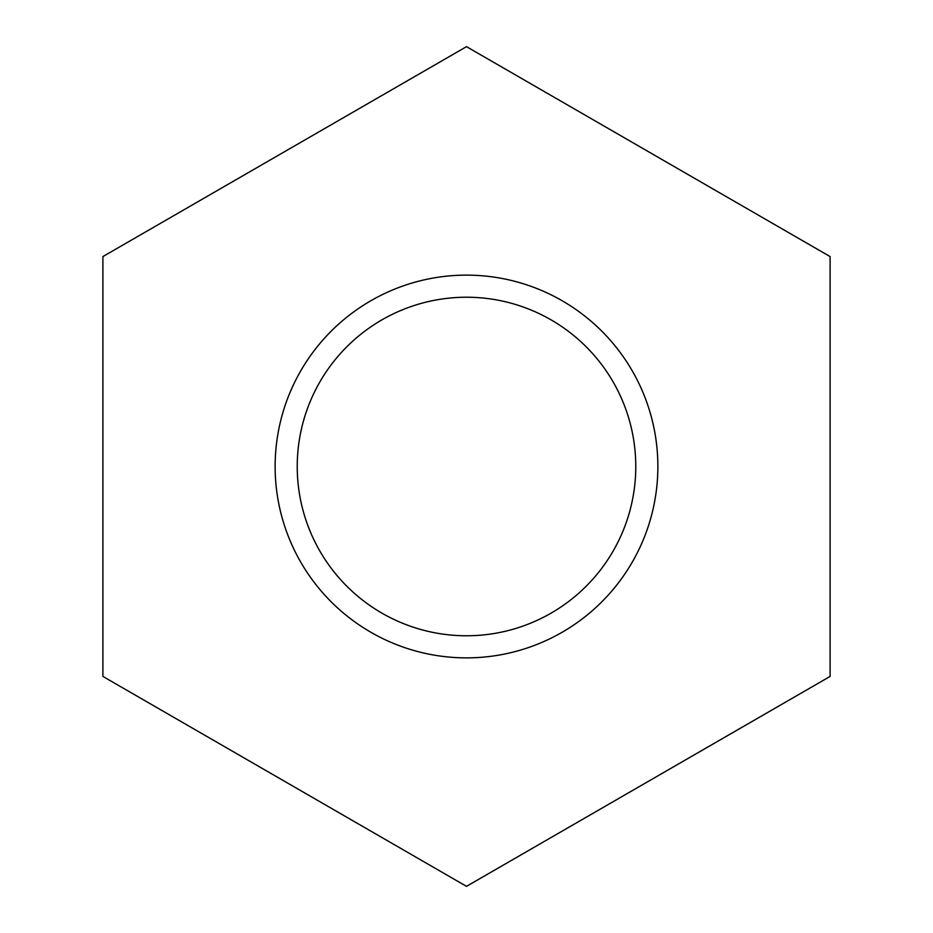 <?xml version="1.0" encoding="UTF-8"?>
<svg xmlns="http://www.w3.org/2000/svg" width="933" height="933" viewBox="0 0 933 933"><rect width="100%" height="100%" fill="white"/><g stroke="black" fill="none" stroke-linecap="round" stroke-linejoin="round"><path stroke-width="1.4" d="M102.898 256.575L102.898 676.425L466.5 886.35L830.102 676.425L830.102 256.575L466.5 46.65L102.898 256.575M297.23 466.5A169.27 169.27 0 0 1 551.135 319.902A169.27 169.27 0 0 1 551.135 613.098A169.27 169.27 0 0 1 297.23 466.5M275.13 466.5A191.37 191.37 0 0 1 562.179 300.764A191.37 191.37 0 0 1 562.179 632.236A191.37 191.37 0 0 1 275.13 466.5"/></g></svg>
